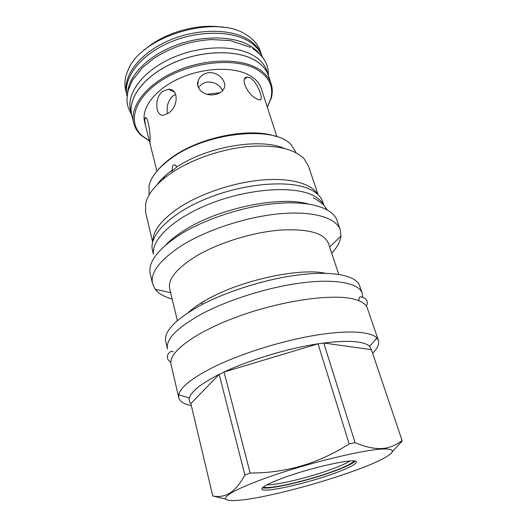 <?xml version="1.0" encoding="UTF-8"?>
<svg xmlns="http://www.w3.org/2000/svg" width="527" height="527" viewBox="0 0 527 527"><rect width="100%" height="100%" fill="white"/><g stroke="black" fill="none" stroke-linecap="round" stroke-linejoin="round"><path stroke-width="0.79" d="M172.27 90.98L172.77 90.618M222.611 90.618C219.495 84.597 214.357 81.744 207.19 82.074C203.402 82.732 200.504 84.649 198.495 87.838M175.722 94.458L172.863 95.96C167.961 100.802 166.209 106.711 167.612 113.687M276.925 136.756L261.26 88.523C259.521 83.207 255.582 78.8 249.436 75.302C233.692 66.349 203.442 67.416 179.18 78.503C154.852 89.537 140.979 108.193 144.622 121.968L145.775 126.579L144.681 120.222L144.925 118.358C147.56 113.641 150.86 134.174 149.978 141.427L149.971 143.403L145.775 126.579M250.246 77.831C257.815 82.39 264.699 101.566 259.396 99.853L257.024 99.004C248.25 95.585 238.962 77.528 247.328 77.067L250.246 77.831M275.298 136.256C250.114 127.224 200.089 137.033 172.533 156.993C166.591 161.15 161.749 165.452 158.014 169.885M164.918 176.064L163.383 178.93M296.207 152.843L291.207 144.839C275.16 125.466 207.289 131.822 171.762 157.968C158.864 167.191 151.302 176.4 149.069 185.596L149.069 195.03M156.927 184.858C160.59 179.806 165.748 174.859 172.401 170.01C172.052 167.329 172.441 165.623 173.567 164.892L175.629 165.142L176.703 167.066L173.521 169.826L172.23 170.504L172.401 170.01M284.152 148.377C260.45 137.639 207.177 146.466 176.703 167.066M318.104 194.641L308.361 165.781L303.895 158.535C293.565 148.403 274.481 144.444 246.636 146.664C220.036 149.424 190.504 159.885 170.853 173.33C156.104 183.699 147.679 193.903 145.564 203.936L145.617 212.447L152.652 242.084M152.85 241.34C152.804 230.734 161.723 219.397 179.602 207.342C201.116 193.356 233.988 182.414 262.189 179.997C290.41 177.599 311.325 183.613 317.544 194.12M153.403 254.185L152.481 250.279C148.601 235.609 170.234 213.277 207.025 198.415C243.724 183.488 287.735 179.773 308.427 188.626C316.075 191.874 320.798 196.163 322.59 201.505L323.881 205.299M153.462 253.915C151.552 239.159 174.45 217.546 210.952 203.382C247.387 189.167 290.028 185.741 310.284 194.2C317.043 196.993 321.51 200.622 323.683 205.102M308.176 203.962C279.567 195.642 218.119 208.389 184.193 230.418C176.697 235.128 170.636 239.897 166.012 244.726M340.264 229.858L337.003 220.372C332.978 208.244 310.818 200.8 278.072 203.31C245.378 205.813 205.602 218.553 180.102 234.535C157.751 249.205 147.804 262.327 150.254 273.921L152.52 283.691C150.136 272.387 160.208 259.468 182.737 244.95C208.448 229.113 248.48 216.327 281.306 213.626C314.184 210.912 336.338 218.026 340.264 229.858L340.943 236.056C340.31 241.55 337.234 247.275 331.72 253.23M204.272 301.773L203.027 301.819M172.151 298.98C164.319 296.853 158.68 293.631 155.228 289.31L152.52 283.691M202.269 303.381L200.616 303.302M177.368 320.666L169.707 288.829C167.711 279.323 176.486 268.467 196.018 256.247C217.934 243.138 251.478 232.559 278.987 230.18C307.636 228.461 324.112 232.842 328.407 243.322L338.782 274.383M325.469 273.296C299.968 267.479 240.687 280.259 207.21 299.415C199.18 303.881 192.803 308.308 188.086 312.689M362.194 293.177L359.407 285.14C355.356 275.443 332.853 270.72 299.336 274.817C265.871 278.908 224.924 291.839 198.244 306.609C175.214 319.849 164.325 331.219 165.583 340.719L167.474 349.012C165.537 339.678 176.473 328.242 200.3 314.711C227.466 299.896 269.271 286.813 303.038 282.709C336.865 278.592 358.992 283.414 362.194 293.177L362.648 297.215M178.772 397.72L171.025 364.315C167.836 352.899 194.219 332.497 237.651 316.641C280.99 300.739 331.378 293.559 353.294 298.993C361.252 300.93 365.916 303.947 367.293 308.038L378.426 340.468L376.884 337.985C370.725 331.338 347.036 329.856 313.591 335.567C280.18 341.279 240.246 353.913 213.573 367.075C191.973 378.011 180.372 387.253 178.765 394.795L178.772 397.72C179.819 401.534 184.002 404.163 191.321 405.592M372.589 353.195C377.582 348.34 379.526 344.105 378.426 340.468M244.897 475.038L219.179 374.381L190.846 403.59C189.345 402.042 188.857 400.184 189.377 398.004C191.064 391.554 201.004 383.682 219.179 374.381L224.054 372.022L250.127 473.002L244.897 475.038C239.897 484.082 234.693 490.209 229.278 493.41C224.153 496.335 218.646 497.192 212.77 495.973L225.582 499.043M190.846 403.59L212.77 495.973M392.365 451.659L401.89 441.356L402.081 440.48C397.43 444.235 392.299 446.712 386.686 447.91C378.096 449.689 367.556 447.943 355.079 442.673L349.164 443.905C318.756 463.464 285.739 473.167 250.127 473.002M352.695 471.375C384.848 459.926 402.872 449.195 385.784 449.037C368.347 448.009 298.671 465.183 257.683 481.072C244.587 486.078 235.385 490.288 230.068 493.694C217.71 501.724 232.374 502.442 259.567 497.218C286.879 491.981 324.171 481.606 352.695 471.375M402.081 440.48L371.39 349.651L369.579 346.331C363.926 341.121 348.657 340.014 323.762 343.011L318.031 343.828C287.973 348.36 249.765 359.849 224.054 372.022L318.031 343.828L349.164 443.905M371.39 349.651L323.762 343.011L355.079 442.673M334.75 473.206C348.986 467.976 356.173 464.228 356.324 461.948C357.247 457.311 310.139 467.554 281.075 478.687C268.098 483.641 261.702 487.086 261.893 489.03C262.308 493.503 306.523 483.654 334.75 473.206M262.472 487.745C269.08 489.958 308.585 480.696 334.158 471.224C345.6 467.027 352.596 463.674 355.152 461.171M353.531 460.941L353.709 461.112C352.082 463.477 345.244 466.882 333.189 471.322C307.59 480.822 267.723 489.952 263.665 486.935L263.526 486.836M349.776 461.013C346.43 463.266 340.455 465.98 331.839 469.155C309.935 477.297 276.583 485.407 266.945 484.761M214.515 94.623C204.786 96.546 194.812 88.832 198.244 80.539C199.95 76.303 203.224 73.727 208.066 72.805C218.125 71.033 227.954 82.126 223.771 88.944C221.992 92.001 218.909 93.892 214.515 94.623M168.495 113.081L163.68 115.189C155.531 116.935 153.891 97.897 162.711 91.243L168.561 89.234C179.266 89.129 178.1 106.994 168.495 113.081M149.516 140.986L142.119 135.788C126.763 122.178 134.405 96.658 163.831 78.991C193.08 61.191 236.577 57.338 257.242 69.683C269.35 77.212 273.842 86.962 270.707 98.918L267.281 107.073M149.549 141.117L141.216 135.419C137.389 131.895 134.886 127.784 133.706 123.094C129.49 106.895 145.854 84.801 174.773 71.777C203.62 58.688 239.423 57.706 257.69 68.477C264.626 72.555 269.099 77.627 271.115 83.694C272.597 88.292 272.657 93.108 271.28 98.127L267.327 107.212M133.706 123.094L131.743 115.011C127.481 98.615 143.7 76.356 172.448 63.332C201.123 50.236 236.781 49.4 255.035 60.361C261.972 64.511 266.458 69.656 268.493 75.796L271.115 83.694M269.007 77.344L268.546 75.776C266.51 69.63 262.018 64.485 255.081 60.328C236.814 49.354 201.123 50.19 172.428 63.299C143.654 76.336 127.422 98.608 131.684 115.018L130.544 110.327C126.256 93.799 142.402 71.435 171.077 58.398C199.68 45.289 235.279 44.531 253.546 55.618C260.476 59.814 264.976 65.005 267.024 71.191L268.546 75.776M132.132 116.599L131.684 115.018M260.147 54.617C257.723 51.35 254.475 48.477 250.404 46.001C233.553 35.645 202.203 35.078 174.964 45.599C147.685 56.086 128.779 75.809 127.6 92.627M262.387 57.199C260.272 50.941 255.773 45.665 248.896 41.369C230.668 29.973 195.392 30.454 167.099 43.53C138.739 56.534 122.798 79.129 127.066 96M126.75 94.452L126.684 94.188C122.31 77.291 138.153 54.637 166.466 41.6C194.7 28.491 229.983 28.023 248.217 39.466C255.14 43.807 259.646 49.136 261.748 55.46L261.833 55.717M126.684 94.188L125.643 89.886C124.148 83.74 124.945 77.192 128.035 70.236C140.63 36.086 216.788 13.531 246.807 35.151L247.914 35.862C254.218 40.124 258.362 45.256 260.358 51.257L261.748 55.46M144.398 50.012C163.33 32.812 198.145 22.826 223.316 27.384M173.561 95.479L171.235 97.455M219.976 92.752L206.959 94.274M172.065 171.73L171.749 170.484M175.629 165.142L176.143 165.768M170.636 292.683L155.228 289.31M329.665 247.084L340.943 236.056M189.377 398.004L178.765 394.795M385.784 449.037L386.686 447.91M369.579 346.331L376.884 337.985M230.068 493.694L229.278 493.41M149.971 143.403L156.901 171.176M159.503 181.604L159.648 182.197M142.119 135.788L141.216 135.419M270.707 98.918L271.28 98.127M247.328 77.067L244.541 79.07M198.244 80.539L197.836 85.815M168.561 89.234L174.173 91.882M144.925 118.358L146.177 118.16M173.225 351.944C171.42 349.697 167.369 353.913 167.553 355.896C167.066 358.584 168.153 360.652 170.814 362.115M366.305 306.055C367.945 303.321 367.569 300.798 365.178 298.493C362.563 297.202 358.327 294.672 358.992 300.759M327.247 209.838L323.657 205.075C322.985 204.232 318.321 200.306 313.19 197.836M131.618 114.728C127.468 107.126 125.617 102.39 128.285 89.919L132.534 80.183L142.356 67.779L153.364 58.747C163.232 52.219 174.325 47.14 186.657 43.524C194.852 41.481 203 40.164 211.103 39.565L230.259 40.559L250.628 47.364M268.454 75.493C268.493 70.42 267.532 65.987 265.555 62.193C264.422 59.367 259.64 52.937 252.696 48.603"/></g></svg>
